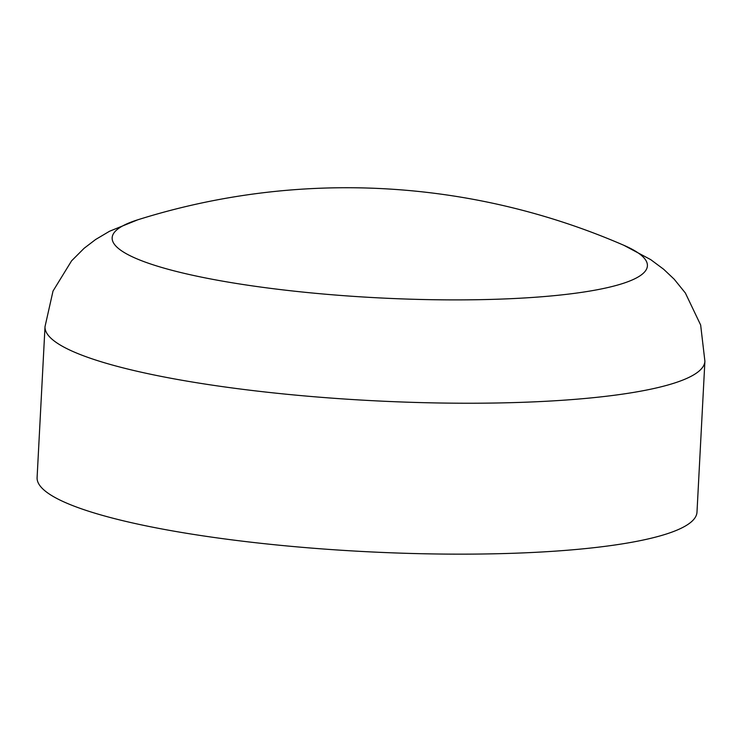 <?xml version="1.0" encoding="UTF-8"?>
<svg xmlns="http://www.w3.org/2000/svg" width="742" height="742" viewBox="0 0 742 742"><rect width="100%" height="100%" fill="white"/><g stroke="black" fill="none" stroke-linecap="round" stroke-linejoin="round"><path stroke-width="1.11" d="M465.151 554.144A330.394 56.791 -177 0 1 37.1 477.56L45.012 326.656A330.394 56.791 -177 0 0 473.062 403.231A330.394 56.791 -177 0 0 704.9 361.233L696.988 512.147A330.394 56.791 -177 0 1 465.151 554.144M704.9 361.233L700.652 325.015L685.358 292.997L674.2 279.215L663.673 269.272L650.697 259.617L623.855 245.296A267.983 46.06 -177 0 1 459.354 299.889A267.983 46.06 -177 0 1 177.876 271.813A267.983 46.06 -177 0 1 137.724 219.817L109.538 231.254L95.625 239.499L84.115 248.292L71.584 260.832L53.016 291.068L45.012 326.656M623.855 245.296A696.2 696.2 0 0 0 137.724 219.817"/></g></svg>
